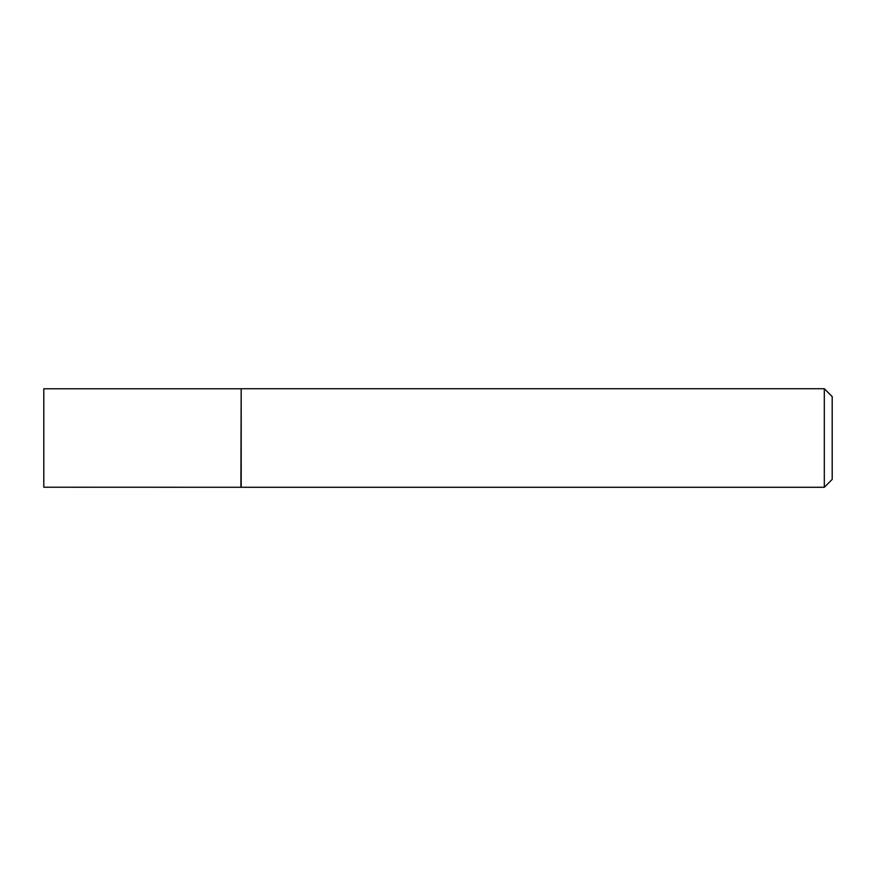 <?xml version="1.0" encoding="UTF-8"?>
<svg xmlns="http://www.w3.org/2000/svg" width="876" height="876" viewBox="0 0 876 876"><rect width="100%" height="100%" fill="white"/><g stroke="black" fill="none" stroke-linecap="round" stroke-linejoin="round"><path stroke-width="1.31" d="M240.9 487.22L241.185 388.725L241.185 487.275L43.8 487.22L43.8 388.78L240.9 388.78M824.316 388.725L832.2 396.609L832.2 479.391L824.316 487.275L824.316 388.725L241.185 388.725M824.316 487.275L241.185 487.275"/></g></svg>
